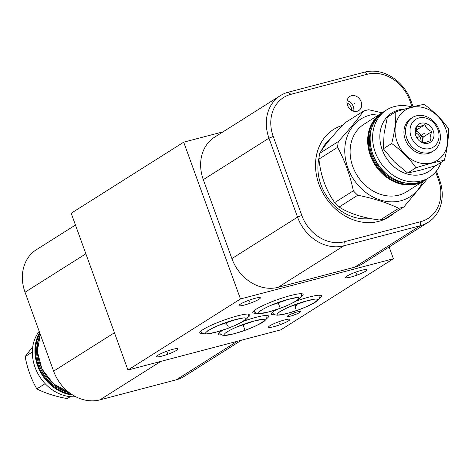 <?xml version="1.0" encoding="UTF-8"?>
<svg xmlns="http://www.w3.org/2000/svg" width="472" height="472" viewBox="0 0 472 472"><rect width="100%" height="100%" fill="white"/><g stroke="black" fill="none" stroke-linecap="round" stroke-linejoin="round"><path stroke-width="0.71" d="M393.4 258.756L240.466 298.965L127.947 370.042L280.881 329.828L393.4 258.756L389.134 246.974M274.71 314.694A26.733 3.764 -19.9 0 1 271.365 314.075A26.733 3.764 -19.9 0 1 274.657 310.723A26.733 3.764 -19.9 0 1 276.68 309.526M296.398 301.012A26.733 3.764 -19.9 0 1 321.644 295.879A26.733 3.764 -19.9 0 1 319.461 298.493M221.728 334.949A26.733 3.764 -19.9 0 1 218.383 334.335A26.733 3.764 -19.9 0 1 221.675 330.978A26.733 3.764 -19.9 0 1 223.474 329.91M243.552 321.22A26.733 3.764 -19.9 0 1 268.656 316.134A26.733 3.764 -19.9 0 1 266.479 318.748M203.137 333.509A26.733 3.764 -19.9 0 1 199.792 332.896A26.733 3.764 -19.9 0 1 203.084 329.539A26.733 3.764 -19.9 0 1 230.778 317.833A26.733 3.764 -19.9 0 1 250.071 314.694A26.733 3.764 -19.9 0 1 247.888 317.308M256.184 313.184A26.733 3.764 -19.9 0 1 252.839 312.57A26.733 3.764 -19.9 0 1 256.131 309.213A26.733 3.764 -19.9 0 1 283.82 297.507A26.733 3.764 -19.9 0 1 303.113 294.369A26.733 3.764 -19.9 0 1 300.935 296.982M299.632 312.511A6.95 0.979 -19.9 0 1 292.428 315.55A6.95 0.979 -19.9 0 1 287.413 316.37A6.95 0.979 -19.9 0 1 288.268 315.497A6.95 0.979 -19.9 0 1 295.466 312.452A6.95 0.979 -19.9 0 1 300.487 311.638A6.95 0.979 -19.9 0 1 299.632 312.511M258.981 299.242A11.387 1.605 -19.9 0 1 247.18 304.228A11.387 1.605 -19.9 0 1 238.962 305.567A11.387 1.605 -19.9 0 1 240.366 304.139A11.387 1.605 -19.9 0 1 252.16 299.154A11.387 1.605 -19.9 0 1 260.379 297.814A11.387 1.605 -19.9 0 1 258.981 299.242M176.646 350.283A11.387 1.605 -19.9 0 1 164.846 355.268A11.387 1.605 -19.9 0 1 156.627 356.608A11.387 1.605 -19.9 0 1 158.031 355.18A11.387 1.605 -19.9 0 1 169.826 350.194A11.387 1.605 -19.9 0 1 178.044 348.855A11.387 1.605 -19.9 0 1 176.646 350.283M365.593 271.211A11.387 1.605 -19.9 0 1 353.799 276.197A11.387 1.605 -19.9 0 1 345.581 277.536A11.387 1.605 -19.9 0 1 346.979 276.108A11.387 1.605 -19.9 0 1 358.779 271.117A11.387 1.605 -19.9 0 1 366.998 269.783A11.387 1.605 -19.9 0 1 365.593 271.211M288.504 320.871A11.387 1.605 -19.9 0 1 276.704 325.857A11.387 1.605 -19.9 0 1 268.485 327.196A11.387 1.605 -19.9 0 1 269.89 325.768A11.387 1.605 -19.9 0 1 281.684 320.783A11.387 1.605 -19.9 0 1 289.902 319.444A11.387 1.605 -19.9 0 1 288.504 320.871M127.947 370.042L71.189 213.244L183.708 142.172L223.049 131.83M75.449 225.026L36.391 249.7A40.102 33.412 57.7 0 0 25.034 292.221L53.613 371.163A40.102 33.412 57.7 0 0 99.899 399.878L176.363 379.777A40.102 33.412 57.7 0 0 184.269 376.349L241.54 340.17M351.628 110.348A6.685 5.57 57.7 0 0 346.973 102.973M331.179 137.96A46.038 38.356 57.7 0 0 321.379 150.727M319.06 157.559A46.038 38.356 57.7 0 0 320.966 184.77A46.038 38.356 -122.3 0 0 370.319 218.506M393.583 213.432A51.761 43.123 -122.3 0 1 318.966 184.31A51.761 43.123 -122.3 0 1 342.501 125.381M435.644 171.926L438.394 179.513A36.786 30.651 -122.3 0 1 420.729 221.663L344.259 241.77A36.786 30.651 -122.3 0 1 301.803 215.427L273.223 136.479A36.786 30.651 -122.3 0 1 290.888 94.329L367.358 74.228A36.786 30.651 -122.3 0 1 409.814 100.565L412.156 107.032M361.34 107.115A8.343 6.95 -122.3 0 1 358.767 110.548A8.343 6.95 -122.3 0 1 350.059 109.168A8.343 6.95 -122.3 0 1 347.28 99.875A8.343 6.95 -122.3 0 1 349.858 96.441A8.343 6.95 -122.3 0 1 358.561 97.822A8.343 6.95 -122.3 0 1 361.34 107.115M353.74 111.233A8.343 6.95 57.7 0 0 347.079 100.683M436.382 171.023L439.55 179.779A40.102 33.412 -122.3 0 1 428.198 222.3A40.102 33.412 -122.3 0 1 420.292 225.728L343.828 245.835A40.102 33.412 -122.3 0 1 297.543 217.12L268.963 138.172A40.102 33.412 -122.3 0 1 280.321 95.651A40.102 33.412 -122.3 0 1 288.221 92.223L364.685 72.122A40.102 33.412 -122.3 0 1 410.97 100.837L413.13 106.784M428.198 222.3L362.537 263.777A40.102 33.412 -122.3 0 1 354.631 267.205L278.167 287.312A40.102 33.412 -122.3 0 1 231.882 258.591L203.302 179.649A40.102 33.412 -122.3 0 1 214.66 137.128L280.321 95.651M240.466 298.965L183.708 142.172M420.363 141.576L422.688 142.686C423.915 142.904 426.611 142.196 430.759 140.567C429.685 138.479 430.069 135.47 431.909 131.54C428.145 130.16 425.838 127.859 424.995 124.637C420.841 126.266 418.151 126.974 416.918 126.761L415.212 133.47M433.284 130.927A10.72 8.933 57.7 0 0 422.068 123.039A10.72 8.933 57.7 0 0 415.13 132.903A10.72 8.933 57.7 0 0 415.761 135.535A10.72 8.933 57.7 0 0 420.782 141.854A10.72 8.933 57.7 0 0 431.172 141.606A10.72 8.933 57.7 0 0 433.284 130.927M431.909 131.54L423.189 137.045L416.274 130.142L415.602 130.319M424.995 124.637L416.274 130.142M422.481 142.603L423.189 137.045M411.106 136.756A16.414 13.676 57.7 0 0 430.051 148.515A16.414 13.676 57.7 0 0 437.933 129.706A16.414 13.676 57.7 0 0 418.988 117.953A16.414 13.676 57.7 0 0 411.106 136.756M406.846 138.449A19.73 16.437 57.7 0 0 433.508 150.892A19.73 16.437 57.7 0 0 439.096 129.971A19.73 16.437 57.7 0 0 412.434 117.528A19.73 16.437 57.7 0 0 406.846 138.449M412.434 117.528L410.835 118.543A19.73 16.437 57.7 0 0 405.247 139.458A19.73 16.437 57.7 0 0 431.909 151.901L433.508 150.892M397.035 141.624A29.783 24.815 -122.3 0 1 411.336 107.498A29.783 24.815 -122.3 0 1 445.71 128.821A29.783 24.815 -122.3 0 1 431.408 162.946A29.783 24.815 -122.3 0 1 397.035 141.624M395.737 111.811C406.858 108.271 416.31 105.787 424.092 104.353C433.862 111.386 441.963 119.469 448.4 128.602C448.719 138.119 447.367 148.686 444.347 160.309C436.565 161.743 427.113 164.227 415.991 167.767C409.554 158.627 401.454 150.544 391.683 143.517C394.704 131.894 396.055 121.328 395.737 111.811L387.37 117.097L384.125 133.452M404.657 109.097A34.598 28.822 57.7 0 0 398.757 109.935A34.598 28.822 57.7 0 0 382.149 149.571A34.598 28.822 57.7 0 0 422.074 174.345A34.598 28.822 57.7 0 0 434.977 165.908M384.119 133.487L383.317 148.804L394.421 161.925M394.439 161.943L407.625 173.053L420.699 170.073L435.981 165.595L444.347 160.309M412.05 107.061A39.943 33.276 57.7 0 0 394.456 106.536A39.943 33.276 57.7 0 0 386.586 109.946A39.943 33.276 57.7 0 0 377.276 157.005A39.943 33.276 57.7 0 0 421.378 180.9A39.943 33.276 57.7 0 0 429.249 177.49A39.943 33.276 57.7 0 0 441.137 162.338M398.875 195.119A39.943 33.276 57.7 0 0 406.746 191.703L424.298 180.617A39.943 33.276 57.7 0 0 425.478 179.826L424.298 180.617A39.943 33.276 57.7 0 1 416.428 184.027A39.943 33.276 57.7 0 1 370.325 155.43A39.943 33.276 57.7 0 1 381.636 113.073L382.857 112.348A39.943 33.276 57.7 0 0 381.636 113.073L364.083 124.165A39.943 33.276 -122.3 0 0 354.773 171.218A39.943 33.276 -122.3 0 0 398.875 195.119M422.794 181.567A45.985 38.309 57.7 0 1 400.911 200.742A45.985 38.309 -122.3 0 1 347.834 167.814A45.985 38.309 -122.3 0 1 369.918 115.127A45.985 38.309 57.7 0 1 380.131 114.023M337.604 147.317L318.93 159.117C320.73 175.79 325.975 190.287 334.672 202.6A52.292 43.566 -122.3 0 0 339.108 207.025L357.782 195.231A52.292 43.566 -122.3 0 1 353.345 190.806C350.077 175.065 344.826 160.568 337.604 147.317A52.292 43.566 -122.3 0 1 338.347 141.535C348.714 130.142 357.109 119.994 363.534 111.097A52.292 43.566 -122.3 0 1 366.089 110.33A52.292 43.566 57.7 0 1 368.709 109.74L382.043 112.826M357.782 195.231C373.399 198.334 387.046 202.683 398.71 208.282A52.292 43.566 -122.3 0 0 401.336 207.692A52.292 43.566 57.7 0 0 403.89 206.919L427.555 178.558M334.672 202.6L353.345 190.806M339.108 207.025C349.304 213.556 362.944 217.905 380.037 220.076L398.71 208.282M380.037 220.076A52.292 43.566 -122.3 0 0 382.656 219.486A52.292 43.566 57.7 0 0 385.211 218.719L403.89 206.919M318.93 159.117A52.292 43.566 -122.3 0 1 319.668 153.329C324.618 145.364 333.014 135.216 344.855 122.897L363.534 111.097M319.668 153.329L338.347 141.535M407.625 173.053L415.991 167.767M383.317 148.804L391.683 143.517M421.118 141.983A8.555 7.127 57.7 0 0 420.558 138.314A8.555 7.127 -122.3 0 0 415.212 132.567M422.416 142.579A8.555 7.127 57.7 0 0 422.617 141.559A8.555 7.127 57.7 0 0 422.11 137.334A8.555 7.127 57.7 0 0 419.732 133.594A8.555 7.127 57.7 0 0 415.401 131.163M32.78 346.643L25.128 356.608C27.358 368.431 31.258 379.199 36.822 388.91C45.288 393.2 55.425 396.433 67.23 398.61L70.322 396.657M45.141 383.659L36.822 388.91M75.738 396.722A39.943 33.276 -122.3 0 1 35.022 367.228A39.943 33.276 -122.3 0 1 39.194 331.338M32.356 352.041L25.128 356.608M354.035 103.669L354.584 103.321M296.699 305.526L296.304 304.428M243.717 325.78L243.322 324.683M225.126 324.347L224.731 323.249M278.173 304.015L277.778 302.918M295.389 305.874L294.994 304.77M295.602 308.741L295.112 304.67M243.605 326.276L243.21 325.173M245.21 331.073L243.027 324.594M226.442 324.004L226.041 322.901M228.165 326.471L225.752 322.683M278.403 303.555L280.043 307.685M294.15 314.553L293.749 313.449M249.871 302.239L249.476 301.142M167.536 353.28L167.135 352.183M356.49 274.208L356.089 273.105M279.394 323.869L278.999 322.771M424.523 133.234L416.971 138.001M25.034 292.221L85.869 253.794M409.814 100.565L410.97 100.837M367.358 74.228L364.685 72.122M290.888 94.329L288.221 92.223M273.223 136.479L268.963 138.172L203.302 179.649M301.803 215.427L297.543 217.12L231.882 258.591M344.259 241.77L343.828 245.835L278.167 287.312M420.729 221.663L420.292 225.728L354.631 267.205M438.394 179.513L439.55 179.779M53.613 371.163L114.442 332.742M99.899 399.878L160.828 361.393M176.363 379.777L237.292 341.291M426.7 179.1C409.354 191.125 380.414 177.643 372.662 153.978C367.033 135.47 370.821 121.328 384.037 111.557A39.943 33.276 57.7 0 0 372.727 153.913A39.943 33.276 57.7 0 0 418.829 182.511A39.943 33.276 57.7 0 0 426.7 179.1L429.249 177.49M406.345 183.171A38.285 31.895 57.7 0 1 371.93 154.916A38.285 31.895 -122.3 0 1 371.617 128.195M420.186 182.127A39.406 32.834 57.7 0 1 371.016 155.158A39.406 32.834 -122.3 0 1 378.509 116.141M72.759 395.034A39.943 33.276 -122.3 0 1 37.571 365.617A39.943 33.276 -122.3 0 1 39.689 332.707M39.978 333.503A39.406 32.834 57.7 0 0 40.704 370.921A39.406 32.834 57.7 0 0 71.431 394.173M38.857 338.377A38.285 31.895 57.7 0 0 69.461 392.769M68.823 392.279A39.943 33.276 -122.3 0 1 39.972 364.101A39.943 33.276 -122.3 0 1 40.35 334.524M287.206 313.42C309.248 307.85 330.595 294.369 307.313 300.717C285.271 306.287 263.925 319.768 287.206 313.42M234.224 333.674C256.261 328.105 277.613 314.623 254.331 320.972C232.289 326.541 210.943 340.023 234.224 333.674M215.633 332.235C237.676 326.671 259.022 313.184 235.74 319.538C213.698 325.102 192.352 338.589 215.633 332.235M268.68 311.909C290.717 306.346 312.069 292.858 288.781 299.213C266.745 304.776 245.399 318.258 268.68 311.909M384.037 111.557L386.586 109.946M40.338 334.489L37.288 351.274L41.961 368.992L53.336 383.76L68.924 392.356M272.356 312.393L273.329 313.791L275.27 314.889L277.554 315.178L286.899 313.555L298.192 309.992L306.7 306.623L314.039 303.036L317.514 300.747L319.19 298.965L319.957 296.882L319.804 295.218M279.253 311.974L278.97 312.434C277.76 312.629 287.584 307.378 290.522 306.464L307.001 300.853L314.234 299.307M219.368 332.648L220.341 334.046L222.288 335.144L224.572 335.433L233.911 333.81L245.21 330.247L253.718 326.878L261.057 323.291L264.532 321.001L266.202 319.219L266.969 317.137L266.822 315.473M226.265 332.229L225.988 332.695C224.778 332.89 234.602 327.633 237.534 326.718L254.019 321.107L261.252 319.562M200.783 331.214L201.756 332.612L203.697 333.71L205.981 333.993L215.326 332.371L226.625 328.807L235.127 325.438L242.466 321.857L245.941 319.562L247.617 317.78L248.384 315.697L248.231 314.033M207.68 330.789L207.397 331.255C206.187 331.45 216.011 326.199 218.949 325.285L235.428 319.674L242.661 318.128M253.824 310.889L254.797 312.281L256.744 313.384L259.028 313.668L268.367 312.045L279.666 308.481L288.174 305.113L295.513 301.525L298.988 299.236L300.658 297.454L301.425 295.372L301.278 293.708M260.721 310.464L260.444 310.93C259.234 311.125 269.052 305.874 271.99 304.953L288.475 299.348L295.708 297.803"/></g></svg>
